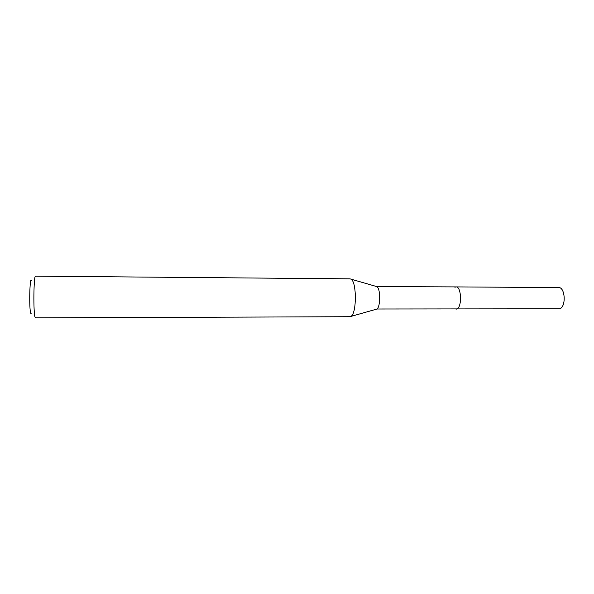 <?xml version="1.0" encoding="UTF-8"?>
<svg xmlns="http://www.w3.org/2000/svg" width="594" height="594" viewBox="0 0 594 594"><rect width="100%" height="100%" fill="white"/><g stroke="black" fill="none" stroke-linecap="round" stroke-linejoin="round"><path stroke-width="0.89" d="M456.058 286.909L376.796 286.605C380.591 288.187 380.665 306.957 376.893 309.006L559.83 308.798C566.349 306.63 565.184 286.961 558.598 287.548L456.058 286.909C461.338 286.286 462.266 306.667 457.031 308.917L455.999 309.199L457.031 308.917C462.266 306.667 461.338 286.286 456.058 286.909L454.893 287.258M350.029 278.853L350.987 279.15C356.712 281.556 356.823 313.075 351.113 316.283L349.94 316.721L35.462 317.857L35.105 317.374C33.212 313.439 33.658 274.799 35.566 276.143L350.029 278.853M31.527 280.843C29.782 274.309 28.943 309.311 30.769 313.29L31.163 313.662M376.796 286.605L350.987 279.15M376.745 309.103L350.891 316.431"/></g></svg>
